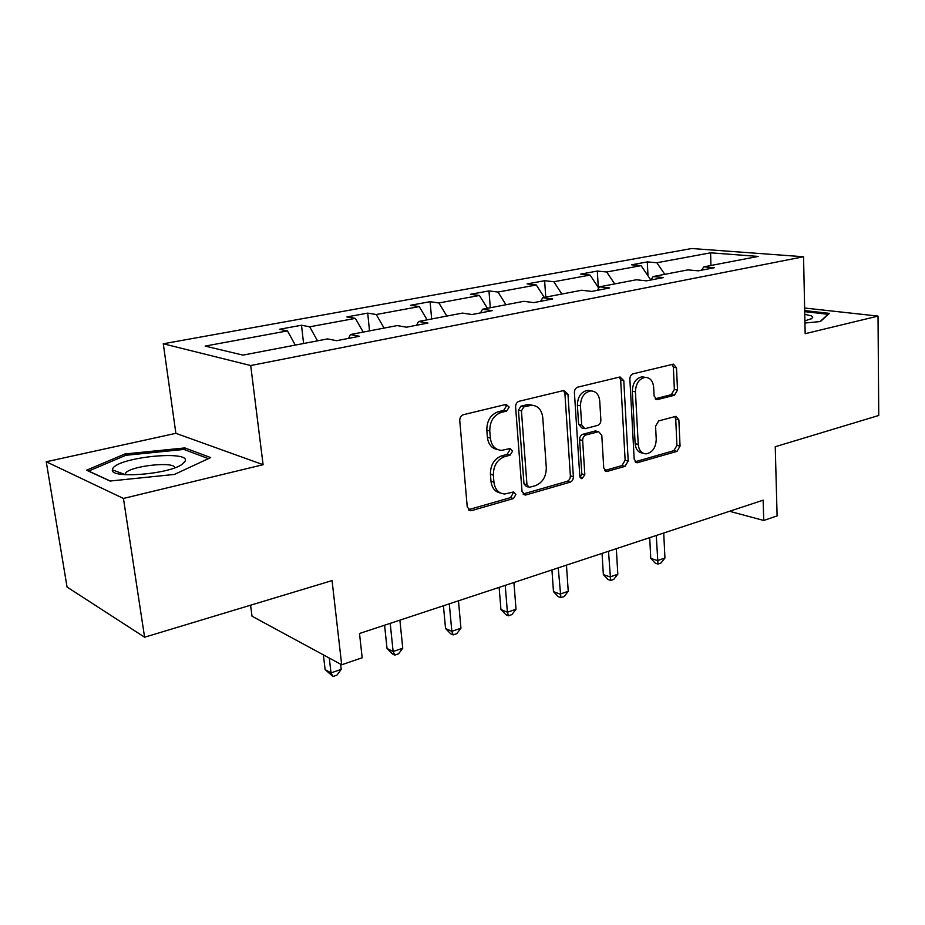 <?xml version="1.0" encoding="UTF-8"?>
<svg xmlns="http://www.w3.org/2000/svg" width="925" height="925" viewBox="0 0 925 925"><rect width="100%" height="100%" fill="white"/><g stroke="black" fill="none" stroke-linecap="round" stroke-linejoin="round"><path stroke-width="1.39" d="M509.155 407.081L506.137 404.398L463.448 414.678C460.985 415.579 459.76 417.533 459.76 420.563L467.252 507.039L470.709 510.739L471.681 510.6L513.444 498.552L515.884 494.54L513.548 491.973L504.796 493.996C498.598 493.545 494.979 489.603 493.927 482.156L493.349 475.092C493.395 465.726 497.176 459.563 504.715 456.615L510.08 455.192L512.543 451.169L510.091 448.521L501.766 450.359C495.291 449.978 491.476 445.885 490.354 438.08L489.776 430.9C489.799 421.395 493.626 415.233 501.246 412.423L506.657 411.093L509.155 407.081M497.465 449.515C491.695 448.475 488.342 444.405 487.394 437.317L486.816 430.148C486.839 420.667 490.655 414.527 498.263 411.717L503.674 410.399L506.16 406.399L505.478 404.56M468.374 509.721L510.484 497.638L512.924 493.638L512.485 492.192M500.425 493.002C494.991 491.88 491.846 487.972 490.99 481.266L490.412 474.224C490.447 464.882 494.228 458.742 501.755 455.805L507.108 454.383L509.571 450.382L509.016 448.741M144.601 637.221L67.051 587.028L46.25 461.76L123.441 498.448L144.601 637.221L332.063 580.599L341.683 664.774L362.172 657.768L359.501 633.498L763.148 500.182L763.749 520.474L777.104 515.896L775.243 446.74L878.75 415.475L878.022 316.096L804.623 308.025M674.429 395.252L677.516 390.038L676.51 367.826L673.458 364.138L633.093 373.816C631.012 374.602 629.937 376.382 629.867 379.169L634.192 459.262L637.128 462.778L676.996 451.365L680.048 446.139L678.869 419.858L675.967 416.319L658.704 420.91L655.582 426.182L656.241 439.398C655.825 447.769 652.437 452.591 646.101 453.863C641.511 453.539 638.897 450.394 638.238 444.428L635.44 391.818C635.799 383.54 639.071 378.718 645.292 377.365C650.171 377.62 652.969 380.915 653.651 387.251L654.091 396.016L657.132 399.658L674.429 395.252L671.296 394.663L674.371 389.448L673.365 367.294L672.232 364.392M123.441 498.448L263.093 464.697L250.71 365.537L803.559 256.757L805.166 333.705L878.022 316.096M567.962 394.235L563.949 390.466L519.145 401.265C516.809 402.121 515.63 404.028 515.607 406.965L522.012 491.372L525.296 495.014L526.163 494.875L570.054 482.214C572.24 481.312 573.35 479.462 573.384 476.664L567.962 394.235L564.909 393.599L563.579 390.558M577.778 387.136L620.039 376.961L623.785 380.649L628.214 460.974L625.022 466.362L606.777 471.519L603.747 467.981L601.793 435.328L598.614 431.663L585.976 434.958C583.802 435.814 582.704 437.652 582.658 440.473L584.831 474.756L581.975 478.699L579.802 476.202L574.413 392.663C574.448 389.795 575.581 387.957 577.778 387.136M701.474 270.227L703.879 266.839L714.308 267.741L698.317 270.828L687.923 269.892L653.154 276.552L663.468 277.569L646.552 280.83L636.296 279.778L599.539 286.819L609.679 287.952L591.78 291.41L581.686 290.242L542.755 297.7L552.711 298.96L533.725 302.625L523.839 301.319L482.515 309.239L492.239 310.638L472.074 314.535L462.431 313.089L418.516 321.495L427.951 323.056L406.48 327.196L397.149 325.588L350.378 334.549L359.478 336.284L336.573 340.701L327.589 338.908L242.963 355.119L205.153 346.089L287.478 330.896L279.408 329.288L301.504 325.242L309.69 326.803L355.339 318.373L346.921 316.928L367.711 313.124L376.232 314.523L419.21 306.591L410.492 305.285L430.09 301.689L438.889 302.961L479.428 295.48L470.455 294.3L488.967 290.912L498.008 292.057L536.303 284.981L527.123 283.917L544.628 280.714L553.867 281.743L590.104 275.06L580.738 274.101L597.33 271.06L606.731 271.985L641.071 265.648L631.567 264.793L647.303 261.914L656.843 262.746L710.62 252.814L758.199 256.433L703.879 266.839M250.71 365.537L163.286 343.776L691.727 248.513L803.559 256.757M653.154 276.552L650.83 280.009L641.071 265.648M614.697 283.917L606.731 271.985M598.718 288.103L590.104 275.06M561.833 294.046L553.867 281.743M597.284 290.346L599.539 286.819M544.27 297.411L536.303 284.981M505.963 304.741L498.008 292.057M540.593 301.296L542.755 297.7M487.382 308.303L479.428 295.48M446.821 316.072L438.889 302.961M480.48 312.904L482.515 309.239M427.13 319.842L419.21 306.591M384.118 328.086L376.232 314.523M416.597 325.242L418.516 321.495M363.213 332.087L355.339 318.373M317.518 340.839L309.69 326.803M348.609 338.377L350.378 334.549M295.283 345.094L287.478 330.896M250.583 605.216L252.028 616.223L341.683 664.774M263.093 464.697L175.877 433.328L46.25 461.76M175.877 433.328L163.286 343.776M729.548 511.282L763.749 520.474M664.786 274.32L656.843 262.746M710.62 252.814L710.909 265.487M303.597 343.51L301.504 325.242M369.514 330.884L367.711 313.124M431.651 318.986L430.09 301.689M490.296 307.748L488.967 290.912M545.75 297.122L544.628 280.714M598.29 287.444L597.33 271.06M647.986 275.823L647.303 261.914M184.873 447.931L124.933 453.978L86.522 470.212L110.063 481.035L174.432 474.433L210.669 457.586L184.873 447.931L185.15 449.885M804.935 323.022L820.429 321.542L829.378 313.355L804.681 310.592M523.064 494.019L567.037 481.37C569.222 480.468 570.332 478.618 570.367 475.832L564.909 393.599M523.897 406.884L521.434 410.873L526.961 484.769L529.273 487.325L535.344 485.683C542.57 482.711 546.224 476.687 546.305 467.611L542.767 417.557C541.715 409.683 537.945 405.578 531.447 405.243L523.897 406.884L520.891 406.214L518.439 410.18L521.434 410.873M528.117 486.989L526.302 486.446L523.989 483.902L518.439 410.18M532.418 405.243L528.429 404.572L526.475 404.849L529.482 405.52M520.891 406.214L526.475 404.849M604.684 470.547L621.958 465.576L625.138 460.211L620.675 380.071L619.449 377.099M596.879 431.27L594.902 431.05L582.923 434.241C580.75 435.085 579.651 436.924 579.605 439.733L581.802 473.935L584.831 474.756M580.137 477.497L581.802 473.935M599.735 400.999C598.961 394.547 595.989 391.183 590.844 390.905C584.23 392.304 580.761 397.276 580.449 405.832L581.675 424.98L584.924 428.691L597.585 425.431C599.724 424.587 600.822 422.771 600.868 419.973L599.735 400.999M591.052 390.905L587.768 390.292C581.154 391.691 577.697 396.652 577.385 405.185L580.449 405.832M583.548 428.368L581.871 427.986L578.611 424.274L577.385 405.185M655.143 398.814L671.296 394.663M645.176 377.342L642.158 376.799C635.949 378.152 632.677 382.95 632.33 391.217L635.44 391.818M642.921 453.111C638.389 452.741 635.799 449.608 635.14 443.699L632.33 391.217M635.093 461.795L673.886 450.637L676.927 445.434L675.736 419.21L674.788 416.574M125.176 455.574L124.933 453.978M323.38 654.865L325.114 669.607L331.011 672.88L341.209 669.376L340.608 664.196M329.277 658.057L331.011 672.88L332.954 676.487L325.114 669.607M341.209 669.376L337.024 675.088L332.954 676.487M384.58 625.207L387.02 648.46L393.125 651.524L402.757 648.205L399.901 620.155M390.211 623.357L393.125 651.524L394.755 655.12L392.304 653.882L387.02 648.46M402.757 648.205L398.594 653.79L394.755 655.12M443.433 605.771L445.538 628.48L451.828 631.324L460.939 628.202L458.476 600.799M449.307 603.828L451.828 631.324L453.169 634.908L450.648 633.764L445.538 628.48M460.939 628.202L456.8 633.648L453.169 634.908M112.723 468.617L112.364 469.842C110.191 478.849 167.541 474.502 181.728 464.581L185.127 461.251C190.92 449.874 117.857 457.228 112.723 468.617M174.756 467.807C174.917 461.089 130.795 465.795 125.557 473.08L124.933 474.687M110.272 481.012L88.627 471.068L125.812 455.297L183.936 449.434L208.391 458.638M804.889 320.871L811.78 318.558L812.774 317.159L811.433 315.864L804.75 314.292M804.704 311.644L828.06 314.28L820.059 321.576M499.13 587.375L500.945 609.552L507.397 612.223L516.023 609.251L513.918 582.496M505.235 585.363L507.397 612.223L508.461 615.784L505.882 614.709L500.945 609.552M516.023 609.251L511.907 614.593L508.461 615.784M551.936 569.939L553.474 591.618L560.053 594.104L568.239 591.295L566.458 565.14M558.226 567.857L560.897 597.654L558.261 596.648L553.474 591.618M568.239 591.295L564.158 596.521L560.897 597.654M602.048 553.381L603.354 574.575L610.038 576.923L617.819 574.24L616.327 548.675M608.5 551.254L610.662 580.438L607.991 579.489L603.354 574.575M617.819 574.24L613.772 579.362L610.662 580.438M649.697 537.656L650.772 558.388L657.548 560.573L664.948 558.029L663.722 533.02M656.276 535.471L657.976 564.077L655.27 563.186L650.772 558.388M664.948 558.029L660.936 563.048L657.976 564.077M498.263 411.717L501.246 412.423M486.816 430.148L489.776 430.9M487.394 437.317L490.354 438.08M507.108 454.383L510.08 455.192M501.755 455.805L504.715 456.615M490.412 474.224L493.349 475.092M490.99 481.266L493.927 482.156M510.484 497.638L513.444 498.552M468.778 509.629L471.681 510.6M503.674 410.399L506.657 411.093M570.367 475.832L573.384 476.664M567.037 481.37L570.054 482.214M523.203 493.985L526.163 494.875M523.989 483.902L526.961 484.769M620.675 380.071L623.785 380.649M625.138 460.211L628.214 460.974M621.958 465.576L625.022 466.362M604.834 470.709L607.517 471.415M594.902 431.05L597.966 431.767M582.923 434.241L585.976 434.958M579.605 439.733L582.658 440.473M578.611 424.274L581.675 424.98M655.536 399.161L657.663 399.577M635.14 443.699L638.238 444.428M675.736 419.21L678.869 419.858M676.927 445.434L680.048 446.139M673.886 450.637L676.996 451.365M635.313 462.038L637.822 462.662M673.365 367.294L676.51 367.826M674.371 389.448L677.516 390.038M468.802 510.103L470.709 510.739M523.631 494.505L525.296 495.014M528.429 404.572L531.447 405.243M605.424 471.172L606.777 471.519M595.55 430.958L598.614 431.663M580.969 478.422L581.975 478.699M587.768 390.292L590.844 390.905M655.998 399.438L657.132 399.658M642.158 376.799L645.292 377.365M635.88 462.465L637.128 462.778M124.921 474.537L112.364 469.842M125.812 474.745L125.557 473.08M811.156 318.917L811.78 318.558"/></g></svg>
